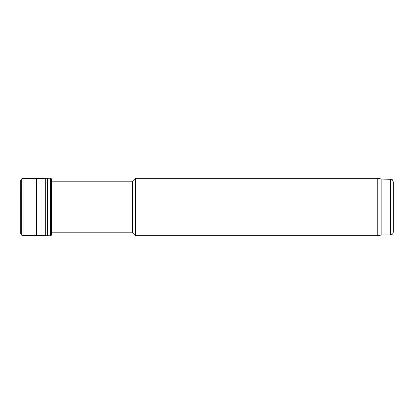<?xml version="1.0" encoding="UTF-8"?>
<svg xmlns="http://www.w3.org/2000/svg" width="414" height="414" viewBox="0 0 414 414"><rect width="100%" height="100%" fill="white"/><g stroke="black" fill="none" stroke-linecap="round" stroke-linejoin="round"><path stroke-width="0.62" d="M381.837 179.055L381.837 234.945L390.433 234.945C392.177 234.774 393.129 233.817 393.3 232.078L393.3 181.922C392.586 179.935 392.037 179.071 391.654 179.329L381.837 179.055L377.77 178.341L135.347 178.341L135.347 235.659L377.77 235.659L377.77 178.341M381.837 234.945L377.77 235.659M135.347 235.659L132.485 232.797L132.485 181.203L135.347 178.341M132.485 232.797L51.983 232.797M20.705 180.509L21.342 178.998L23.049 178.341L51.44 178.781L51.44 235.219L23.049 235.659L21.342 235.002L20.705 233.491L20.705 180.509L20.705 233.491M51.755 179.288L51.905 234.402L51.615 178.983L51.44 235.219M51.905 179.598L51.905 234.402M52.009 181.203L51.983 180.085M21.311 195.149L21.311 218.851M20.705 188.251L20.7 187.356M390.433 234.945L390.433 179.055M20.752 180.09L20.752 233.91M21.342 178.998L21.342 235.002M22.02 178.537L22.02 235.462M23.049 178.341L23.049 235.659M36.349 178.496L36.349 235.504M45.716 178.548L45.716 235.452M47.481 178.548L47.481 235.452M50.586 178.537L50.586 235.462M132.485 181.203L51.983 181.203M51.755 234.712L51.615 235.017M52.009 232.797L51.983 233.915M20.705 225.749L20.7 187.402"/></g></svg>

